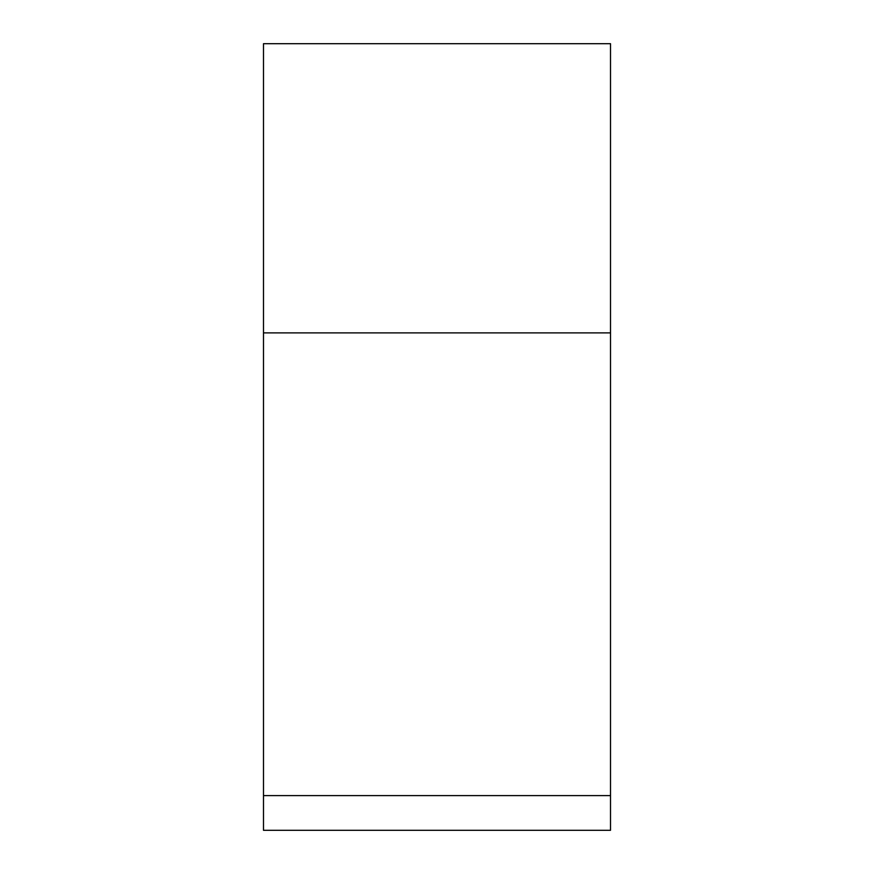 <?xml version="1.0" encoding="UTF-8"?>
<svg xmlns="http://www.w3.org/2000/svg" width="874" height="874" viewBox="0 0 874 874"><rect width="100%" height="100%" fill="white"/><g stroke="black" fill="none" stroke-linecap="round" stroke-linejoin="round"><path stroke-width="1.31" d="M263.489 830.3L610.511 830.3L610.511 795.602L263.489 795.602L263.489 830.3M610.511 332.896L610.511 43.7L263.489 43.7L263.489 332.896L610.511 332.896L610.511 795.602M263.489 332.896L263.489 795.602"/></g></svg>
